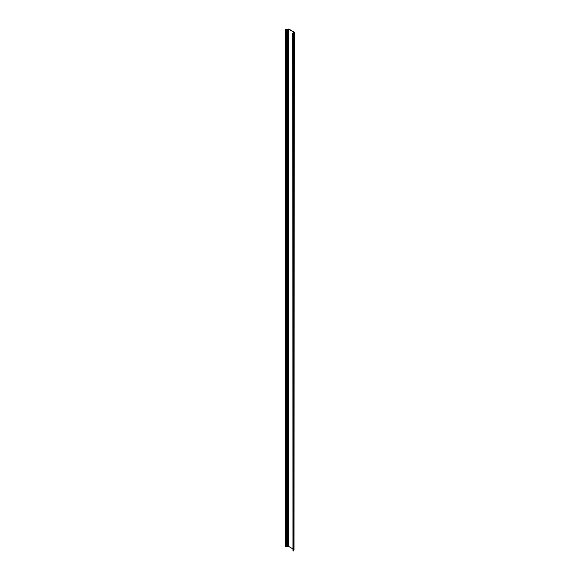 <?xml version="1.0" encoding="UTF-8"?>
<svg xmlns="http://www.w3.org/2000/svg" width="580" height="580" viewBox="0 0 580 580"><rect width="100%" height="100%" fill="white"/><g stroke="black" fill="none" stroke-linecap="round" stroke-linejoin="round"><path stroke-width="0.87" d="M293.813 32.386L292.777 33.125L293.632 33.756L293.089 33.125L294.038 32.052L288.753 29L287.071 29.508L285.795 29.232L285.795 546.476L286.491 546.875L286.491 29.631L285.795 29.232M293.857 549.862L294.038 32.516M286.491 29.631L288.528 29.13L288.528 546.367L288.173 29.13M287.296 29.631L287.296 546.875L288.173 546.367M293.813 32.183L288.528 29.13M292.777 548.825L288.528 546.367M293.632 33.756L293.632 551L292.943 550.601L292.777 33.125M293.632 551L293.857 33.633M287.296 546.875L286.491 546.875M294.205 32.284L294.038 549.76M292.943 33.357L292.943 550.601"/></g></svg>
